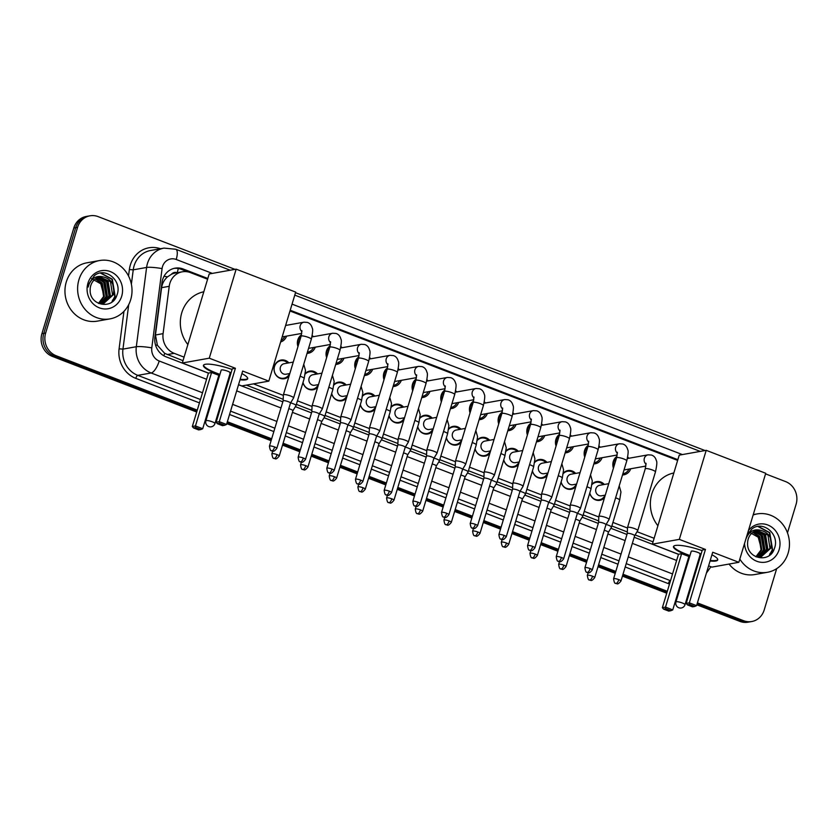 <?xml version="1.0" encoding="UTF-8"?>
<svg xmlns="http://www.w3.org/2000/svg" width="838" height="838" viewBox="0 0 838 838"><rect width="100%" height="100%" fill="white"/><g stroke="black" fill="none" stroke-linecap="round" stroke-linejoin="round"><path stroke-width="1.26" d="M289.037 376.115A9.48 8.684 -100.1 0 1 284.407 378.713A9.48 8.684 -100.1 0 1 274.455 366.185A9.48 8.684 -100.1 0 1 281.076 360.047A9.48 8.684 -100.1 0 1 288.869 362.864M317.717 387.177A9.48 8.684 -100.1 0 1 313.087 389.764A9.48 8.684 -100.1 0 1 302.989 382.505M346.398 398.228A9.48 8.684 -100.1 0 1 341.768 400.826A9.48 8.684 -100.1 0 1 331.67 393.556M375.078 409.279A9.48 8.684 -100.1 0 1 370.448 411.877A9.48 8.684 -100.1 0 1 360.34 404.618M403.748 420.341A9.48 8.684 -100.1 0 1 399.118 422.928A9.48 8.684 -100.1 0 1 389.021 415.669M432.429 431.392A9.48 8.684 -100.1 0 1 427.799 433.979A9.48 8.684 -100.1 0 1 417.701 426.72M461.11 442.443A9.48 8.684 -100.1 0 1 456.48 445.041A9.48 8.684 -100.1 0 1 446.382 437.782M489.79 453.494A9.48 8.684 -100.1 0 1 485.16 456.092A9.48 8.684 -100.1 0 1 475.062 448.833M518.471 464.556A9.48 8.684 -100.1 0 1 513.841 467.143A9.48 8.684 -100.1 0 1 503.743 459.884M547.151 475.607A9.48 8.684 -100.1 0 1 542.521 478.194A9.48 8.684 -100.1 0 1 532.423 470.935M575.821 486.658A9.48 8.684 -100.1 0 1 571.191 489.256A9.48 8.684 -100.1 0 1 561.093 481.997M604.502 497.709A9.48 8.684 -100.1 0 1 599.872 500.307A9.48 8.684 -100.1 0 1 589.774 493.048M286.596 336.122A10.087 9.239 -100.1 0 1 280.636 341.956M315.277 347.173A10.087 9.239 -100.1 0 1 308.394 353.227A10.087 9.239 -100.1 0 1 307.054 353.364M297.961 346.565A10.087 9.239 -100.1 0 1 297.815 339.903A10.087 9.239 -100.1 0 1 301.481 334.771M343.957 358.224A10.087 9.239 -100.1 0 1 337.075 364.279A10.087 9.239 -100.1 0 1 335.734 364.415M326.642 357.617A10.087 9.239 -100.1 0 1 326.495 350.954A10.087 9.239 -100.1 0 1 330.151 345.822M372.638 369.286A10.087 9.239 -100.1 0 1 365.756 375.34A10.087 9.239 -100.1 0 1 364.404 375.466M355.312 368.678A10.087 9.239 -100.1 0 1 355.176 362.016A10.087 9.239 -100.1 0 1 358.832 356.873M401.318 380.337A10.087 9.239 -100.1 0 1 394.436 386.391A10.087 9.239 -100.1 0 1 393.085 386.517M383.993 379.729A10.087 9.239 -100.1 0 1 383.846 373.067A10.087 9.239 -100.1 0 1 387.512 367.934M429.999 391.388A10.087 9.239 -100.1 0 1 423.106 397.442A10.087 9.239 -100.1 0 1 421.765 397.579M412.673 390.78A10.087 9.239 -100.1 0 1 412.526 384.118A10.087 9.239 -100.1 0 1 416.193 378.986M458.669 402.439A10.087 9.239 -100.1 0 1 451.787 408.504A10.087 9.239 -100.1 0 1 450.446 408.63M441.354 401.842A10.087 9.239 -100.1 0 1 441.207 395.169A10.087 9.239 -100.1 0 1 444.873 390.037M487.349 413.501A10.087 9.239 -100.1 0 1 480.467 419.555A10.087 9.239 -100.1 0 1 479.127 419.681M470.034 412.893A10.087 9.239 -100.1 0 1 469.888 406.231A10.087 9.239 -100.1 0 1 473.554 401.088M516.03 424.552A10.087 9.239 -100.1 0 1 509.148 430.606A10.087 9.239 -100.1 0 1 507.807 430.742M498.715 423.944A10.087 9.239 -100.1 0 1 498.568 417.282A10.087 9.239 -100.1 0 1 502.234 412.149M544.71 435.603A10.087 9.239 -100.1 0 1 537.828 441.657A10.087 9.239 -100.1 0 1 536.488 441.794M527.395 434.995A10.087 9.239 -100.1 0 1 527.249 428.333A10.087 9.239 -100.1 0 1 530.904 423.2M573.391 446.664A10.087 9.239 -100.1 0 1 566.509 452.719A10.087 9.239 -100.1 0 1 565.158 452.845M556.065 446.057A10.087 9.239 -100.1 0 1 555.919 439.384A10.087 9.239 -100.1 0 1 559.585 434.252M602.072 457.716A10.087 9.239 -100.1 0 1 595.19 463.77A10.087 9.239 -100.1 0 1 593.838 463.896M584.746 457.108A10.087 9.239 -100.1 0 1 584.599 450.446A10.087 9.239 -100.1 0 1 588.266 445.303M630.742 468.767A10.087 9.239 -100.1 0 1 623.86 474.821A10.087 9.239 -100.1 0 1 622.519 474.957M613.426 468.159A10.087 9.239 -100.1 0 1 613.28 461.497A10.087 9.239 -100.1 0 1 616.946 456.364M177.174 272.706A5.929 5.426 79.9 0 0 171.423 274.277L167.558 276.844C164.269 279.703 162.289 283.307 161.598 287.664L155.459 335.001L157.387 345.266L164.677 353.364L183.009 360.686M171.423 274.277A17.776 16.278 -100.1 0 1 175.236 273.052L182.275 271.805A17.776 16.278 79.9 0 0 169.224 286.303L163.085 333.639A17.776 16.278 79.9 0 0 174.21 353.332L184.077 357.135M246.414 385.134L283.181 399.307M296.38 404.387L311.862 410.358M325.06 415.449L340.542 421.409M353.741 426.5L369.223 432.46M382.421 437.551L397.903 443.522M411.091 448.602L426.573 454.573M439.772 459.664L455.254 465.624M468.452 470.715L483.935 476.686M497.133 481.766L512.615 487.737M525.814 492.817L541.296 498.788M554.494 503.879L569.976 509.839M583.175 514.93L598.657 520.901M611.845 525.981L627.327 531.952M635.11 534.948L653.053 541.861M253.464 383.877L283.349 395.389M297.459 400.826L312.029 406.451M326.139 411.887L340.71 417.502M354.809 422.939L369.39 428.553M383.49 433.99L398.071 439.615M412.17 445.041L426.752 450.666M440.851 456.102L455.422 461.717M469.531 467.154L484.102 472.768M498.212 478.205L512.783 483.83M526.893 489.266L541.463 494.881M555.563 500.317L570.144 505.932M584.243 511.369L598.824 516.983M612.924 522.42L627.505 528.045M637.058 531.721L654.122 538.3M207.604 279.222L190.436 272.612A17.776 16.278 79.9 0 0 182.275 271.805M677.649 460.397L289.99 310.982M592.089 484.05A9.48 8.684 -100.1 0 1 596.551 481.641A9.48 8.684 -100.1 0 1 604.345 484.458M563.408 472.999A9.48 8.684 -100.1 0 1 567.871 470.579A9.48 8.684 -100.1 0 1 575.664 473.407M534.728 461.948A9.48 8.684 -100.1 0 1 539.19 459.528A9.48 8.684 -100.1 0 1 546.984 462.356M506.047 450.886A9.48 8.684 -100.1 0 1 510.51 448.477A9.48 8.684 -100.1 0 1 518.303 451.294M477.367 439.835A9.48 8.684 -100.1 0 1 481.829 437.426A9.48 8.684 -100.1 0 1 489.622 440.243M448.686 428.784A9.48 8.684 -100.1 0 1 453.149 426.364A9.48 8.684 -100.1 0 1 460.942 429.192M420.016 417.722A9.48 8.684 -100.1 0 1 424.468 415.313A9.48 8.684 -100.1 0 1 432.272 418.141M391.336 406.671A9.48 8.684 -100.1 0 1 395.798 404.262A9.48 8.684 -100.1 0 1 403.591 407.079M362.655 395.62A9.48 8.684 -100.1 0 1 367.117 393.211A9.48 8.684 -100.1 0 1 374.911 396.028M333.974 384.569A9.48 8.684 -100.1 0 1 338.437 382.149A9.48 8.684 -100.1 0 1 346.23 384.977M305.294 373.507A9.48 8.684 -100.1 0 1 309.756 371.098A9.48 8.684 -100.1 0 1 317.55 373.926M627.693 457.066A10.087 9.239 -100.1 0 1 628.877 458.271M599.013 446.015A10.087 9.239 -100.1 0 1 600.197 447.209M570.332 434.953A10.087 9.239 -100.1 0 1 571.516 436.158M541.652 423.902A10.087 9.239 -100.1 0 1 542.835 425.107M512.971 412.851A10.087 9.239 -100.1 0 1 514.155 414.045M484.291 401.8A10.087 9.239 -100.1 0 1 485.474 402.994M455.621 390.738A10.087 9.239 -100.1 0 1 456.804 391.943M426.94 379.687A10.087 9.239 -100.1 0 1 428.124 380.892M398.26 368.636A10.087 9.239 -100.1 0 1 399.443 369.83M369.579 357.575A10.087 9.239 -100.1 0 1 370.763 358.779M340.898 346.523A10.087 9.239 -100.1 0 1 342.082 347.728M312.218 335.472A10.087 9.239 -100.1 0 1 313.402 336.677M197.265 410.128L56.146 355.731A17.776 16.278 -100.1 0 1 45.65 333.053L77.567 227.328L75.692 227.664A17.776 16.278 -100.1 0 1 88.105 216.141A17.776 16.278 -100.1 0 0 75.692 227.664L43.775 333.388L75.692 227.664L73.817 227.999A17.776 16.278 -100.1 0 1 86.23 216.476L89.98 215.816A17.776 16.278 -100.1 0 1 98.14 216.623L234.986 269.365M56.146 355.731L54.271 356.066A17.776 16.278 -100.1 0 1 43.775 333.388A17.776 16.278 -100.1 0 0 54.271 356.066L196.972 411.07L54.271 356.066L52.385 356.401A17.776 16.278 -100.1 0 1 41.9 333.723L73.817 227.999M776.669 568.656L764.183 610.001A17.776 16.278 -100.1 0 1 751.77 621.524A17.776 16.278 -100.1 0 1 743.61 620.707L741.735 621.042L697.122 603.852L741.735 621.042A17.776 16.278 -100.1 0 0 749.895 621.859A17.776 16.278 -100.1 0 1 741.735 621.042L739.86 621.377L696.839 604.795M687.212 600.029L686.511 599.757L687.212 600.029M677.638 596.342L676.936 596.069L677.638 596.342M667.027 592.246L622.728 575.172L667.027 592.246M615.521 572.396L598.29 565.755L615.521 572.396M586.841 561.345L569.61 554.704L586.841 561.345M558.16 550.294L540.939 543.653L558.16 550.294M529.48 539.232L512.259 532.591L529.48 539.232M500.81 528.181L483.578 521.54L500.81 528.181M472.129 517.13L454.898 510.489L472.129 517.13M443.449 506.079L426.217 499.438L443.449 506.079M414.768 495.017L397.537 488.376L414.768 495.017M386.088 483.966L368.867 477.325L386.088 483.966M357.407 472.915L340.186 466.274L357.407 472.915M328.726 461.853L311.506 455.223L328.726 461.853M300.056 450.802L282.825 444.161L300.056 450.802M271.376 439.751L227.077 422.677L271.376 439.751M217.168 418.853L216.466 418.581L217.168 418.853M207.594 415.166L206.892 414.894L207.594 415.166M751.77 621.524L748.02 622.184A17.776 16.278 -100.1 0 1 739.86 621.377M686.93 600.982L686.228 600.71M677.355 597.285L676.643 597.012M666.734 593.199L622.445 576.125M615.239 573.349L598.007 566.708M586.558 562.288L569.327 555.646M557.878 551.236L540.646 544.595M529.197 540.185L511.966 533.544M500.516 529.134L483.296 522.493M471.836 518.073L454.615 511.431M443.166 507.021L425.934 500.38M414.485 495.97L397.254 489.329M385.805 484.909L368.573 478.278M357.124 473.858L339.893 467.216M328.444 462.806L311.223 456.165M299.763 451.755L282.542 445.114M271.083 440.694L226.794 423.63M216.885 419.807L216.183 419.534M207.311 416.109L206.598 415.837M196.689 412.024L52.385 356.401M112.858 299.941A23.705 21.704 -100.1 0 1 112.428 301.261M770.3 553.352A23.705 21.704 -100.1 0 1 769.871 554.662M765.555 473.868L785.615 481.599A17.776 16.278 -100.1 0 1 796.1 504.277L787.479 532.842M295.51 292.692L705.03 450.54M77.567 227.328A17.776 16.278 -100.1 0 1 89.98 215.816M743.61 620.707L697.415 602.899M687.506 599.086L686.793 598.814M677.921 595.389L677.219 595.116M667.31 591.303L623.011 574.229M615.804 571.453L598.583 564.812M587.124 560.392L569.903 553.761M558.454 549.34L541.222 542.699M529.773 538.289L512.542 531.648M501.093 527.238L483.861 520.597M472.412 516.177L455.181 509.535M443.731 505.125L426.511 498.484M415.051 494.074L397.83 487.433M386.37 483.023L369.149 476.382M357.7 471.962L340.469 465.32M329.02 460.91L311.788 454.269M300.339 449.859L283.108 443.218M271.659 438.798L227.37 421.734M217.451 417.911L216.749 417.638M207.876 414.223L207.175 413.951M677.869 459.664L290.21 310.249M207.824 278.488L183.166 268.988A17.776 16.278 79.9 0 0 175.006 268.181A17.776 16.278 79.9 0 0 161.964 282.689L154.904 337.117A17.776 16.278 79.9 0 0 166.029 356.81L208.432 373.151M688.386 558.139L688.647 558.244A17.776 16.278 79.9 0 0 689.087 558.412M218.341 376.974L219.043 377.247M227.915 380.661L228.617 380.934M238.526 384.757L282.825 401.821M295.374 406.66L311.506 412.883M324.055 417.722L340.186 423.934M352.735 428.773L368.856 434.985M381.416 439.824L397.537 446.046M410.086 450.875L426.217 457.098M438.766 461.937L454.898 468.149M467.447 472.988L483.578 479.2M496.127 484.039L512.259 490.261M524.808 495.09L540.929 501.313M553.489 506.152L569.61 512.364M582.169 517.203L598.29 523.415M610.839 528.254L626.971 534.476M634.177 537.252L678.476 554.327M174.074 268.38A17.776 16.278 -100.1 0 1 181.291 269.323L187.89 271.868M753.142 514.972A29.634 27.13 -100.1 0 1 757.06 513.935A29.634 27.13 -100.1 0 1 788.139 553.09A29.634 27.13 -100.1 0 1 767.461 572.281A29.634 27.13 -100.1 0 1 739.828 559.082M745.799 539.316L746.511 537.567C749.423 531.376 753.949 528.914 760.087 530.182A13.398 12.266 -100.1 0 0 757.562 530.339A13.398 12.266 -100.1 0 0 748.219 539.023A13.398 12.266 -100.1 0 0 747.611 543.171C746.648 559.124 770.038 563.565 774.343 548.607C780.314 534.288 762.622 519.801 751.801 529.071L746.951 535.503M748.428 530.58A19.316 17.692 -100.1 0 1 770.698 526.442A19.316 17.692 -100.1 0 1 779.141 549.613A19.316 17.692 -100.1 0 1 759.919 562.13A19.316 17.692 -100.1 0 1 744.542 543.474M760.495 557.019L769.975 548.324L767.912 535.094L757.238 530.402M756.033 556.851L761.093 556.924L770.719 548.199C772.563 538.237 769.022 532.235 760.087 530.182M758.987 557.144L767 548.859L764.937 535.629L755.74 530.831M759.364 557.134L767.744 548.722L765.681 535.492L756.117 530.705M757.437 557.081L764.026 549.393L761.962 536.152L754.284 531.47M757.824 557.113L764.769 549.257L762.706 536.027L754.65 531.282M755.886 556.778L761.04 549.927L758.977 536.687L752.88 532.35M756.253 556.893L761.784 549.791L759.72 536.55L753.226 532.099M748.952 532.015L758.212 537.221L761.197 548.272M767.461 572.281L754.797 574.543A29.634 27.13 -100.1 0 1 729.05 564.058M764.497 547.581L762.695 537.242M767.482 547.046L765.681 536.708M770.122 554.756L772.605 549.864L769.766 532.633L758.348 526.411M763.607 550.472L760.977 535.011M766.592 549.948L763.963 534.476M769.305 555.405L772.238 549.938L769.389 532.696L757.919 526.474M78.94 279.724A29.634 27.13 -100.1 0 1 99.617 260.534A29.634 27.13 -100.1 0 1 130.697 299.679A29.634 27.13 -100.1 0 1 110.019 318.88A29.634 27.13 -100.1 0 1 78.94 279.724M110.019 318.88L97.355 321.132A29.634 27.13 -100.1 0 1 66.275 281.987A29.634 27.13 -100.1 0 1 86.953 262.797L99.617 260.534M90.169 289.759C89.205 305.723 112.596 310.154 116.901 295.206C122.872 280.877 105.179 266.4 94.359 275.66L88.828 283.956L88.179 287.078L89.069 284.155C91.981 277.975 96.506 275.513 102.645 276.781A13.398 12.266 -100.1 0 0 100.12 276.938A13.398 12.266 -100.1 0 0 90.776 285.611A13.398 12.266 -100.1 0 0 90.169 289.759M121.699 296.212A19.316 17.692 -100.1 0 1 99.345 307.85A19.316 17.692 -100.1 0 1 87.938 283.202A19.316 17.692 -100.1 0 1 110.291 271.564A19.316 17.692 -100.1 0 1 121.699 296.212M103.053 303.618L112.533 294.924L110.469 281.694L99.795 277.001M98.591 303.44L103.65 303.513L113.277 294.787C115.131 284.836 111.58 278.824 102.645 276.781M101.545 303.744L109.558 295.458L107.494 282.217L98.297 277.42M101.922 303.733L110.302 295.322L108.238 282.092L98.675 277.294M99.994 303.67L106.583 295.982L104.52 282.752L96.841 278.059M100.382 303.712L107.327 295.856L105.263 282.616L97.208 277.881M98.444 303.377L103.598 296.516L101.534 283.286L95.438 278.939M98.811 303.492L104.352 296.38L102.278 283.15L95.783 278.698M91.51 278.604L100.77 283.82L103.755 294.861M107.055 294.18L105.253 283.831M110.04 293.646L108.238 283.307M112.68 301.355L115.162 296.463L112.323 279.232L100.906 273.01M106.164 297.071L103.535 281.61M109.15 296.537L106.52 281.076M111.863 302.005L114.796 296.526L111.946 279.295L100.476 273.073M657.914 525.751A32.598 29.843 -100.1 0 1 651.817 493.928A32.598 29.843 -100.1 0 1 673.857 472.957M689.789 556.097A23.108 4.504 16.8 0 1 686.458 554.871A23.108 4.504 16.8 0 1 673.48 546.565A23.108 4.504 16.8 0 1 702.129 550.639M705.46 549.445L689.339 602.857L696.577 605.654L712.709 552.232L738.854 562.308L765.733 473.281L706.204 450.331L679.325 539.368L705.46 549.445L702.317 550L686.196 603.423L689.339 602.857L689.569 604.46L694.744 606.45L696.577 605.654M711.933 554.798A23.108 4.504 16.8 0 1 717.726 559.92A23.108 4.504 16.8 0 1 710.069 560.989M699.594 559.019A23.108 4.504 16.8 0 1 698.871 558.831M679.325 539.368L652.352 544.176L678.497 554.253L681.64 553.688L688.888 556.484L672.757 609.907L670.913 610.703L665.739 608.702L665.508 607.11L681.64 553.688M688.407 558.066L689.108 558.338M697.981 561.764L698.683 562.036M708.602 565.849L711.881 567.116L738.854 562.308M706.204 450.331L679.23 455.139L652.352 544.176M694.744 606.45L692.534 606.848L687.359 604.847L689.569 604.46M686.196 603.423L687.359 604.847M670.913 610.703L668.714 611.091L663.539 609.1L662.366 607.665L678.497 554.253M662.366 607.665L665.508 607.11L672.757 609.907M663.539 609.1L665.739 608.702M699.908 554.285A4.745 0.922 -163.2 0 0 700.306 554.054A4.745 0.922 -163.2 0 0 696.86 552.064A4.745 0.922 -163.2 0 0 691.633 551.09A4.745 0.922 -163.2 0 0 691.235 551.32L675.941 601.956A4.745 0.922 16.8 0 1 676.339 601.726A4.745 0.922 16.8 0 1 682.362 602.993A4.745 0.922 16.8 0 1 685.023 604.69A4.745 4.745 0 0 1 678.78 607.749A4.745 4.745 0 0 1 675.941 601.956M717.768 559.627A23.108 4.504 16.8 0 1 715.956 560.465A23.108 4.504 16.8 0 1 710.236 560.433M699.761 558.464A23.108 4.504 16.8 0 1 699.039 558.276M689.957 555.531A23.108 4.504 16.8 0 1 673.605 546.303M187.869 344.575A32.598 29.843 -100.1 0 1 181.773 312.752A32.598 29.843 -100.1 0 1 203.812 291.781M219.745 374.921A23.108 4.504 16.8 0 1 216.414 373.696A23.108 4.504 16.8 0 1 203.435 365.389A23.108 4.504 16.8 0 1 232.084 369.464M235.415 368.27L219.284 421.682L226.532 424.478L242.664 371.056L268.809 381.133L295.688 292.106L236.159 269.155L209.27 358.193L235.415 368.27L232.273 368.825L216.141 422.247L219.284 421.682L219.514 423.284L224.699 425.275L226.532 424.478M241.889 373.622A23.108 4.504 16.8 0 1 247.681 378.745A23.108 4.504 16.8 0 1 240.024 379.813M229.549 377.844A23.108 4.504 16.8 0 1 228.826 377.655M209.27 358.193L182.307 363.001L208.453 373.078L211.595 372.512L218.844 375.309L202.712 428.731L200.869 429.527L195.694 427.527L195.464 425.934L211.595 372.512M218.362 376.901L219.064 377.163M227.936 380.588L228.638 380.861M238.558 384.684L241.836 385.941L268.809 381.133M236.159 269.155L209.186 273.963L182.307 363.001M224.699 425.275L222.489 425.673L217.314 423.672L219.514 423.284M216.141 422.247L217.314 423.672M200.869 429.527L198.669 429.915L193.494 427.925L192.321 426.5L208.453 373.078M192.321 426.5L195.464 425.934L202.712 428.731M193.494 427.925L195.694 427.527M229.863 373.109A4.745 0.922 -163.2 0 0 230.261 372.879A4.745 0.922 -163.2 0 0 226.815 370.888A4.745 0.922 -163.2 0 0 221.588 369.914A4.745 0.922 -163.2 0 0 221.19 370.145L205.897 420.781A4.745 0.922 16.8 0 1 206.295 420.55A4.745 0.922 16.8 0 1 212.307 421.818A4.745 0.922 16.8 0 1 214.978 423.515A4.745 4.745 0 0 1 208.735 426.573A4.745 4.745 0 0 1 205.897 420.781M247.723 378.462A23.108 4.504 16.8 0 1 245.911 379.289A23.108 4.504 16.8 0 1 240.192 379.258M229.717 377.289A23.108 4.504 16.8 0 1 228.994 377.1M219.912 374.366A23.108 4.504 16.8 0 1 203.561 365.127M616.527 457.883A8.893 8.139 79.9 0 0 613.856 461.979A8.893 8.139 79.9 0 0 613.751 467.08M620.968 581.006C617.072 585.909 616.946 583.007 615.899 583.489A3.855 1.351 111.1 0 0 616.192 583.51A3.855 1.351 -68.9 0 0 618.8 579.624A3.855 0.754 -163.2 0 1 620.968 581.006L634.649 535.712A3.855 0.754 -163.2 0 1 634.628 535.744L637.718 530.622A5.332 1.037 -163.2 0 0 637.739 530.58A5.332 1.037 -163.2 0 0 634.743 528.663A5.332 1.037 -163.2 0 0 627.976 527.238A5.332 1.037 -163.2 0 0 627.526 527.49A5.332 1.037 -163.2 0 0 627.526 527.542L627.264 533.502A3.855 0.754 -163.2 0 0 627.264 533.523M634.649 535.712A3.855 0.754 -163.2 0 0 632.481 534.33A3.855 0.754 -163.2 0 0 627.589 533.303A3.855 0.754 -163.2 0 0 627.264 533.492L613.594 578.786C614.579 585.605 616.014 582.525 615.899 583.489M623.189 473.732L622.875 473.784A8.893 8.139 79.9 0 0 623.189 473.732A8.893 8.139 79.9 0 0 628.971 469.081M624.09 469.772A5.332 4.881 79.9 0 0 625.378 469.73L645.899 466.064M587.857 446.822A8.893 8.139 79.9 0 0 585.175 450.928A8.893 8.139 79.9 0 0 585.081 456.019M605.958 524.682L609.037 519.57A5.332 1.037 -163.2 0 0 609.058 519.518A5.332 1.037 -163.2 0 0 606.073 517.601A5.332 1.037 -163.2 0 0 599.296 516.187A5.332 1.037 -163.2 0 0 598.856 516.438A5.332 1.037 -163.2 0 0 598.845 516.491L598.583 522.451A3.855 0.754 -163.2 0 0 598.583 522.472M605.947 524.693A3.855 0.754 -163.2 0 0 605.968 524.661A3.855 0.754 -163.2 0 0 603.8 523.279A3.855 0.754 -163.2 0 0 598.908 522.252A3.855 0.754 -163.2 0 0 598.594 522.43L584.914 567.724C585.898 574.554 587.333 571.464 587.218 572.438A3.855 1.351 111.1 0 0 587.511 572.459A3.855 1.351 -68.9 0 0 590.13 568.573A3.855 0.754 -163.2 0 0 584.914 567.724M594.509 462.67L594.194 462.733A8.893 8.139 79.9 0 0 594.509 462.67A8.893 8.139 79.9 0 0 600.291 458.03M595.409 458.711A5.332 4.881 79.9 0 0 596.698 458.669L617.218 455.013M559.176 435.77A8.893 8.139 79.9 0 0 556.505 439.877A8.893 8.139 79.9 0 0 556.401 444.968M570.615 505.136A5.332 1.037 -163.2 0 0 570.175 505.387A5.332 1.037 -163.2 0 0 570.165 505.44L569.903 511.4A3.855 0.754 -163.2 0 0 569.903 511.41A3.855 0.754 -163.2 0 1 570.238 511.19A3.855 0.754 -163.2 0 1 575.119 512.217A3.855 0.754 -163.2 0 1 577.288 513.61A3.855 0.754 -163.2 0 1 577.267 513.642L580.367 508.519A5.332 1.037 -163.2 0 0 580.388 508.467A5.332 1.037 -163.2 0 0 577.392 506.55A5.332 1.037 -163.2 0 0 570.615 505.136M565.828 451.619L565.514 451.672A8.893 8.139 79.9 0 0 565.828 451.619A8.893 8.139 79.9 0 0 571.61 446.979M566.729 447.66A5.332 4.881 79.9 0 0 568.017 447.618L588.538 443.962M530.496 424.719A8.893 8.139 79.9 0 0 527.825 428.826A8.893 8.139 79.9 0 0 527.72 433.916M541.945 494.074A5.332 1.037 -163.2 0 0 541.495 494.336A5.332 1.037 -163.2 0 0 541.484 494.378L541.222 500.338A3.855 0.754 -163.2 0 0 541.222 500.359A3.855 0.754 -163.2 0 1 541.558 500.139A3.855 0.754 -163.2 0 1 546.439 501.166A3.855 0.754 -163.2 0 1 548.607 502.549A3.855 0.754 -163.2 0 1 548.597 502.591L551.687 497.458A5.332 1.037 -163.2 0 0 551.708 497.416A5.332 1.037 -163.2 0 0 548.712 495.499A5.332 1.037 -163.2 0 0 541.945 494.074M537.148 440.568L536.833 440.62A8.893 8.139 79.9 0 0 537.148 440.568A8.893 8.139 79.9 0 0 542.93 435.928M538.048 436.608A5.332 4.881 79.9 0 0 539.337 436.567L559.857 432.9M501.815 413.668A8.893 8.139 79.9 0 0 499.144 417.764A8.893 8.139 79.9 0 0 499.039 422.865M513.265 483.023A5.332 1.037 -163.2 0 0 512.814 483.275A5.332 1.037 -163.2 0 0 512.804 483.327L512.552 489.287A3.855 0.754 -163.2 0 0 512.542 489.308A3.855 0.754 -163.2 0 1 512.877 489.088A3.855 0.754 -163.2 0 1 517.769 490.115A3.855 0.754 -163.2 0 1 519.927 491.497A3.855 0.754 -163.2 0 1 519.916 491.529L523.006 486.407A5.332 1.037 -163.2 0 0 523.027 486.365A5.332 1.037 -163.2 0 0 520.031 484.448A5.332 1.037 -163.2 0 0 513.265 483.023M508.467 429.517L508.153 429.569A8.893 8.139 79.9 0 0 508.467 429.517A8.893 8.139 79.9 0 0 514.26 424.866M509.368 425.547A5.332 4.881 79.9 0 0 510.656 425.505L531.187 421.849M473.135 402.607A8.893 8.139 79.9 0 0 470.464 406.713A8.893 8.139 79.9 0 0 470.359 411.804M484.584 471.972A5.332 1.037 -163.2 0 0 484.134 472.223A5.332 1.037 -163.2 0 0 484.123 472.276L483.872 478.236A3.855 0.754 -163.2 0 0 483.872 478.257A3.855 0.754 -163.2 0 1 484.196 478.037A3.855 0.754 -163.2 0 1 489.088 479.053A3.855 0.754 -163.2 0 1 491.246 480.446L494.326 475.356A5.332 1.037 -163.2 0 0 494.347 475.303A5.332 1.037 -163.2 0 0 491.351 473.386A5.332 1.037 -163.2 0 0 484.584 471.972M479.786 418.455L479.483 418.518A8.893 8.139 79.9 0 0 479.786 418.455A8.893 8.139 79.9 0 0 485.579 413.815M480.687 414.496A5.332 4.881 79.9 0 0 481.976 414.454L502.507 410.798M491.236 480.478A3.855 0.754 -163.2 0 0 491.246 480.446L477.576 525.74A3.855 0.754 -163.2 0 0 475.408 524.358A3.855 0.754 -163.2 0 0 470.202 523.509L483.872 478.215M444.454 391.556A8.893 8.139 79.9 0 0 441.783 395.662A8.893 8.139 79.9 0 0 441.678 400.753M455.903 460.91A5.332 1.037 -163.2 0 0 455.453 461.172A5.332 1.037 -163.2 0 0 455.453 461.225L455.191 467.185A3.855 0.754 -163.2 0 0 455.191 467.195A3.855 0.754 -163.2 0 1 455.516 466.976A3.855 0.754 -163.2 0 1 460.408 468.002A3.855 0.754 -163.2 0 1 462.566 469.385L465.645 464.304A5.332 1.037 -163.2 0 0 465.666 464.252A5.332 1.037 -163.2 0 0 462.67 462.335A5.332 1.037 -163.2 0 0 455.903 460.91M451.106 407.404L450.802 407.457A8.893 8.139 79.9 0 0 451.106 407.404A8.893 8.139 79.9 0 0 456.899 402.764M452.007 403.445A5.332 4.881 79.9 0 0 453.295 403.403L473.826 399.736M462.555 469.427A3.855 0.754 -163.2 0 0 462.566 469.385L448.896 514.689A3.855 0.754 -163.2 0 0 446.727 513.296A3.855 0.754 -163.2 0 0 441.521 512.458L455.191 467.164M415.774 380.504A8.893 8.139 79.9 0 0 413.103 384.611A8.893 8.139 79.9 0 0 412.998 389.701M427.223 449.859A5.332 1.037 -163.2 0 0 426.772 450.111A5.332 1.037 -163.2 0 0 426.772 450.163L426.511 456.123A3.855 0.754 -163.2 0 1 426.521 456.113A3.855 0.754 -163.2 0 1 426.835 455.924A3.855 0.754 -163.2 0 1 431.727 456.951A3.855 0.754 -163.2 0 1 433.895 458.334L436.965 453.243A5.332 1.037 -163.2 0 0 436.986 453.201A5.332 1.037 -163.2 0 0 433.99 451.284A5.332 1.037 -163.2 0 0 427.223 449.859M422.122 396.395A8.893 8.139 79.9 0 0 422.436 396.353A8.893 8.139 79.9 0 0 428.218 391.702M423.337 392.394A5.332 4.881 79.9 0 0 424.625 392.352L445.146 388.685M433.875 458.365A3.855 0.754 -163.2 0 0 433.895 458.334L420.215 503.628A3.855 0.754 -163.2 0 0 418.057 502.245A3.855 0.754 -163.2 0 0 412.841 501.407L426.521 456.113M387.104 369.453A8.893 8.139 79.9 0 0 384.422 373.549A8.893 8.139 79.9 0 0 384.328 378.64M398.542 438.808A5.332 1.037 -163.2 0 0 398.102 439.06A5.332 1.037 -163.2 0 0 398.092 439.112L397.83 445.072A3.855 0.754 -163.2 0 1 397.841 445.051A3.855 0.754 -163.2 0 1 398.155 444.873A3.855 0.754 -163.2 0 1 403.047 445.9A3.855 0.754 -163.2 0 1 405.215 447.283L408.284 442.192A5.332 1.037 -163.2 0 0 408.316 442.15A5.332 1.037 -163.2 0 0 405.32 440.222A5.332 1.037 -163.2 0 0 398.542 438.808M393.441 385.344A8.893 8.139 79.9 0 0 393.755 385.291A8.893 8.139 79.9 0 0 399.537 380.651M394.656 381.332A5.332 4.881 79.9 0 0 395.945 381.29L416.465 377.634M405.194 447.314A3.855 0.754 -163.2 0 0 405.215 447.283L391.535 492.576A3.855 0.754 -163.2 0 0 389.377 491.194A3.855 0.754 -163.2 0 0 384.16 490.345L397.841 445.051M358.423 358.392A8.893 8.139 79.9 0 0 355.752 362.498A8.893 8.139 79.9 0 0 355.647 367.589M369.862 427.757A5.332 1.037 -163.2 0 0 369.422 428.009A5.332 1.037 -163.2 0 0 369.411 428.061L369.149 434.021A3.855 0.754 -163.2 0 1 369.16 434A3.855 0.754 -163.2 0 1 369.485 433.812A3.855 0.754 -163.2 0 1 374.366 434.838A3.855 0.754 -163.2 0 1 376.534 436.231L379.614 431.141A5.332 1.037 -163.2 0 0 379.635 431.088A5.332 1.037 -163.2 0 0 376.639 429.171A5.332 1.037 -163.2 0 0 369.862 427.757M365.075 374.24L364.76 374.293A8.893 8.139 79.9 0 0 365.075 374.24A8.893 8.139 79.9 0 0 370.857 369.6M365.976 370.281A5.332 4.881 79.9 0 0 367.264 370.239L387.785 366.583M376.513 436.263A3.855 0.754 -163.2 0 0 376.534 436.231L362.854 481.525A3.855 0.754 -163.2 0 0 360.696 480.132A3.855 0.754 -163.2 0 0 355.48 479.294L369.16 434M329.743 347.341A8.893 8.139 79.9 0 0 327.071 351.447A8.893 8.139 79.9 0 0 326.967 356.538M341.192 416.696A5.332 1.037 -163.2 0 0 340.741 416.957A5.332 1.037 -163.2 0 0 340.731 417.01L340.469 422.96A3.855 0.754 -163.2 0 1 340.479 422.949A3.855 0.754 -163.2 0 1 340.804 422.761A3.855 0.754 -163.2 0 1 345.696 423.787A3.855 0.754 -163.2 0 1 347.854 425.17L350.933 420.089A5.332 1.037 -163.2 0 0 350.954 420.037A5.332 1.037 -163.2 0 0 347.959 418.12A5.332 1.037 -163.2 0 0 341.192 416.696M336.394 363.189L336.08 363.242A8.893 8.139 79.9 0 0 336.394 363.189A8.893 8.139 79.9 0 0 342.176 358.549M337.295 359.23A5.332 4.881 79.9 0 0 338.583 359.188L359.114 355.522M347.843 425.212A3.855 0.754 -163.2 0 0 347.854 425.17L334.184 470.464A3.855 0.754 -163.2 0 0 332.016 469.081A3.855 0.754 -163.2 0 0 326.799 468.243L340.479 422.949M301.062 336.289A8.893 8.139 79.9 0 0 298.391 340.385A8.893 8.139 79.9 0 0 298.286 345.486M312.511 405.644A5.332 1.037 -163.2 0 0 312.061 405.896A5.332 1.037 -163.2 0 0 312.05 405.948L311.799 411.908A3.855 0.754 -163.2 0 1 311.799 411.887A3.855 0.754 -163.2 0 1 312.124 411.709A3.855 0.754 -163.2 0 1 317.015 412.736A3.855 0.754 -163.2 0 1 319.173 414.119A3.855 0.754 -163.2 0 0 319.173 414.119L322.253 409.028A5.332 1.037 -163.2 0 0 322.274 408.986A5.332 1.037 -163.2 0 0 319.278 407.069A5.332 1.037 -163.2 0 0 312.511 405.644M307.714 352.138L307.399 352.19A8.893 8.139 79.9 0 0 307.714 352.138A8.893 8.139 79.9 0 0 313.506 347.487M308.614 348.168A5.332 4.881 79.9 0 0 309.903 348.137L330.434 344.47M283.831 394.593A5.332 1.037 -163.2 0 0 283.38 394.845A5.332 1.037 -163.2 0 0 283.37 394.897L283.118 400.857A3.855 0.754 -163.2 0 1 283.118 400.836A3.855 0.754 -163.2 0 1 283.443 400.658A3.855 0.754 -163.2 0 1 288.335 401.685A3.855 0.754 -163.2 0 1 290.493 403.068A3.855 0.754 -163.2 0 0 290.493 403.068L293.572 397.977A5.332 1.037 -163.2 0 0 293.593 397.924A5.332 1.037 -163.2 0 0 290.597 396.007A5.332 1.037 -163.2 0 0 283.831 394.593M281.107 340.385A8.893 8.139 79.9 0 0 284.826 336.436M603.213 484.657A8.893 8.139 79.9 0 0 596.185 482.3A8.893 8.139 79.9 0 0 592.016 484.553M608.744 483.673L599.62 485.307A5.332 4.881 79.9 0 0 595.902 488.764A5.332 4.881 79.9 0 0 601.495 495.803L605.287 495.132M594.718 577.602C590.821 582.504 590.696 579.603 589.648 580.085A3.855 1.351 111.1 0 0 589.942 580.106A3.855 1.351 -68.9 0 0 592.55 576.219A3.855 0.754 -163.2 0 1 594.718 577.602L608.388 532.308A3.855 0.754 -163.2 0 1 608.378 532.35L611.468 527.217A5.332 1.037 -163.2 0 0 611.489 527.175A5.332 1.037 -163.2 0 0 608.493 525.258A5.332 1.037 -163.2 0 0 606.084 524.462M608.388 532.308A3.855 0.754 -163.2 0 0 606.23 530.925A3.855 0.754 -163.2 0 0 604.261 530.297M589.816 492.922A8.893 8.139 79.9 0 0 599.306 499.804A8.893 8.139 79.9 0 0 605.088 495.164M574.533 473.606A8.893 8.139 79.9 0 0 567.504 471.249A8.893 8.139 79.9 0 0 563.335 473.501M580.064 472.622L570.94 474.245A5.332 4.881 79.9 0 0 567.221 477.702A5.332 4.881 79.9 0 0 572.815 484.752L576.607 484.071M566.038 566.551C562.141 571.453 562.015 568.552 560.968 569.033A3.855 1.351 111.1 0 0 561.261 569.054A3.855 1.351 -68.9 0 0 563.869 565.168A3.855 0.754 -163.2 0 1 566.038 566.551L579.707 521.257A3.855 0.754 -163.2 0 1 579.697 521.288L582.787 516.166A5.332 1.037 -163.2 0 0 582.808 516.124A5.332 1.037 -163.2 0 0 579.812 514.207A5.332 1.037 -163.2 0 0 577.413 513.411M579.707 521.257A3.855 0.754 -163.2 0 0 577.55 519.874A3.855 0.754 -163.2 0 0 575.58 519.235M561.135 481.86A8.893 8.139 79.9 0 0 570.626 488.753A8.893 8.139 79.9 0 0 576.408 484.113M545.863 462.555A8.893 8.139 79.9 0 0 538.824 460.198A8.893 8.139 79.9 0 0 534.654 462.44M551.383 461.57L542.259 463.194A5.332 4.881 79.9 0 0 538.541 466.651A5.332 4.881 79.9 0 0 544.134 473.7L547.926 473.02M537.357 555.5C533.46 560.402 533.345 557.5 532.287 557.982A3.855 1.351 111.1 0 0 532.58 558.003A3.855 1.351 -68.9 0 0 535.199 554.117A3.855 0.754 -163.2 0 1 537.357 555.5L551.037 510.206A3.855 0.754 -163.2 0 1 551.016 510.237L554.107 505.115A5.332 1.037 -163.2 0 0 554.128 505.063A5.332 1.037 -163.2 0 0 551.132 503.146A5.332 1.037 -163.2 0 0 548.733 502.36M551.037 510.206A3.855 0.754 -163.2 0 0 548.869 508.813A3.855 0.754 -163.2 0 0 546.91 508.184M532.455 470.809A8.893 8.139 79.9 0 0 541.945 477.702A8.893 8.139 79.9 0 0 547.727 473.051M517.182 451.504A8.893 8.139 79.9 0 0 510.143 449.147A8.893 8.139 79.9 0 0 505.974 451.389M522.703 450.519L513.579 452.143A5.332 4.881 79.9 0 0 509.86 455.6A5.332 4.881 79.9 0 0 515.454 462.639L519.246 461.968M508.676 544.449C504.78 549.351 504.665 546.439 503.607 546.921A3.855 1.351 111.1 0 0 503.9 546.952A3.855 1.351 -68.9 0 0 506.519 543.055A3.855 0.754 -163.2 0 1 508.676 544.449L522.357 499.144A3.855 0.754 -163.2 0 1 522.336 499.186L525.436 494.064A5.332 1.037 -163.2 0 0 525.457 494.011A5.332 1.037 -163.2 0 0 522.462 492.095A5.332 1.037 -163.2 0 0 520.052 491.298M522.357 499.144A3.855 0.754 -163.2 0 0 520.189 497.762A3.855 0.754 -163.2 0 0 518.23 497.133M503.774 459.758A8.893 8.139 79.9 0 0 513.265 466.64A8.893 8.139 79.9 0 0 519.047 462M488.502 440.442A8.893 8.139 79.9 0 0 481.462 438.085A8.893 8.139 79.9 0 0 477.293 440.338M494.032 439.458L484.909 441.092A5.332 4.881 79.9 0 0 481.18 444.538A5.332 4.881 79.9 0 0 486.773 451.588L490.565 450.917M493.666 488.114L496.756 483.002A5.332 1.037 -163.2 0 0 496.777 482.96A5.332 1.037 -163.2 0 0 493.781 481.043A5.332 1.037 -163.2 0 0 491.372 480.247M493.655 488.125A3.855 0.754 -163.2 0 0 493.676 488.093A3.855 0.754 -163.2 0 0 491.508 486.71A3.855 0.754 -163.2 0 0 489.549 486.071M475.104 448.707A8.893 8.139 79.9 0 0 484.584 455.589A8.893 8.139 79.9 0 0 490.377 450.949M459.821 429.391A8.893 8.139 79.9 0 0 452.782 427.034A8.893 8.139 79.9 0 0 448.623 429.276M465.352 428.407L456.228 430.03A5.332 4.881 79.9 0 0 452.499 433.487A5.332 4.881 79.9 0 0 458.093 440.537L461.895 439.856M451.326 522.336C447.429 527.238 447.303 524.337 446.245 524.818A3.855 1.351 111.1 0 0 446.539 524.839A3.855 1.351 -68.9 0 0 449.158 520.953A3.855 0.754 -163.2 0 1 451.326 522.336L464.996 477.042A3.855 0.754 -163.2 0 1 464.985 477.073L468.075 471.951A5.332 1.037 -163.2 0 0 468.096 471.909A5.332 1.037 -163.2 0 0 465.1 469.982A5.332 1.037 -163.2 0 0 462.691 469.196M464.996 477.042A3.855 0.754 -163.2 0 0 462.838 475.659A3.855 0.754 -163.2 0 0 460.869 475.02M446.424 437.646A8.893 8.139 79.9 0 0 455.903 444.538A8.893 8.139 79.9 0 0 461.696 439.898M431.141 418.34A8.893 8.139 79.9 0 0 424.112 415.983A8.893 8.139 79.9 0 0 419.943 418.225M436.671 417.355L427.548 418.979A5.332 4.881 79.9 0 0 423.819 422.436A5.332 4.881 79.9 0 0 429.423 429.485L433.215 428.805M436.305 466.022A3.855 0.754 -163.2 0 0 436.315 465.991L439.395 460.9A5.332 1.037 -163.2 0 0 439.416 460.848A5.332 1.037 -163.2 0 0 436.42 458.931A5.332 1.037 -163.2 0 0 434.011 458.145M422.645 511.285C418.749 516.187 418.623 513.285 417.565 513.767A3.855 1.351 111.1 0 0 417.858 513.788A3.855 1.351 -68.9 0 0 420.477 509.892A3.855 0.754 -163.2 0 1 422.645 511.285L436.315 465.991A3.855 0.754 -163.2 0 0 434.157 464.598A3.855 0.754 -163.2 0 0 432.188 463.969M417.743 426.594A8.893 8.139 79.9 0 0 427.233 433.487A8.893 8.139 79.9 0 0 433.016 428.836M402.46 407.289A8.893 8.139 79.9 0 0 395.431 404.922A8.893 8.139 79.9 0 0 391.262 407.174M407.991 406.294L398.867 407.928A5.332 4.881 79.9 0 0 395.148 411.385A5.332 4.881 79.9 0 0 400.742 418.424L404.534 417.753M407.624 454.971A3.855 0.754 -163.2 0 0 407.635 454.929L410.714 449.838A5.332 1.037 -163.2 0 0 410.735 449.797A5.332 1.037 -163.2 0 0 407.739 447.88A5.332 1.037 -163.2 0 0 405.33 447.083M393.965 500.223C390.068 505.136 389.942 502.224 388.895 502.706A3.855 1.351 111.1 0 0 389.188 502.727A3.855 1.351 -68.9 0 0 391.796 498.84A3.855 0.754 -163.2 0 1 393.965 500.223L407.635 454.929A3.855 0.754 -163.2 0 0 405.477 453.547A3.855 0.754 -163.2 0 0 403.507 452.918M389.062 415.543A8.893 8.139 79.9 0 0 398.553 422.425A8.893 8.139 79.9 0 0 404.335 417.785M373.779 396.227A8.893 8.139 79.9 0 0 366.751 393.87A8.893 8.139 79.9 0 0 362.582 396.123M379.31 395.243L370.187 396.866A5.332 4.881 79.9 0 0 366.468 400.323A5.332 4.881 79.9 0 0 372.062 407.373L375.853 406.692M378.954 443.899L382.034 438.787A5.332 1.037 -163.2 0 0 382.055 438.745A5.332 1.037 -163.2 0 0 379.059 436.828A5.332 1.037 -163.2 0 0 376.66 436.032M378.944 443.91A3.855 0.754 -163.2 0 0 378.965 443.878A3.855 0.754 -163.2 0 0 376.796 442.495A3.855 0.754 -163.2 0 0 374.837 441.856M360.382 404.482A8.893 8.139 79.9 0 0 369.872 411.374A8.893 8.139 79.9 0 0 375.654 406.734M345.109 385.176A8.893 8.139 79.9 0 0 338.07 382.819A8.893 8.139 79.9 0 0 333.901 385.061M350.63 384.192L341.506 385.815A5.332 4.881 79.9 0 0 337.787 389.272A5.332 4.881 79.9 0 0 343.381 396.322L347.173 395.641M350.263 432.858A3.855 0.754 -163.2 0 0 350.284 432.827L353.353 427.736A5.332 1.037 -163.2 0 0 353.374 427.684A5.332 1.037 -163.2 0 0 350.389 425.767A5.332 1.037 -163.2 0 0 347.98 424.981M336.604 478.121C332.707 483.023 332.592 480.122 331.534 480.603A3.855 1.351 111.1 0 0 331.827 480.624A3.855 1.351 -68.9 0 0 334.446 476.738A3.855 0.754 -163.2 0 1 336.604 478.121L350.284 432.827A3.855 0.754 -163.2 0 0 348.116 431.444A3.855 0.754 -163.2 0 0 346.157 430.805M331.701 393.431A8.893 8.139 79.9 0 0 341.192 400.323A8.893 8.139 79.9 0 0 346.974 395.683M316.429 374.125A8.893 8.139 79.9 0 0 309.39 371.768A8.893 8.139 79.9 0 0 305.221 374.01M321.949 373.14L312.825 374.764A5.332 4.881 79.9 0 0 309.107 378.221A5.332 4.881 79.9 0 0 314.7 385.26L318.492 384.59M321.583 421.807A3.855 0.754 -163.2 0 0 321.603 421.765L324.683 416.685A5.332 1.037 -163.2 0 0 324.704 416.633A5.332 1.037 -163.2 0 0 321.708 414.716A5.332 1.037 -163.2 0 0 319.299 413.92M307.923 467.07C304.026 471.972 303.911 469.071 302.853 469.542A3.855 1.351 111.1 0 0 303.147 469.573A3.855 1.351 -68.9 0 0 305.765 465.677A3.855 0.754 -163.2 0 1 307.923 467.07L321.603 421.765A3.855 0.754 -163.2 0 0 319.435 420.383A3.855 0.754 -163.2 0 0 317.476 419.754M303.031 382.379A8.893 8.139 79.9 0 0 312.511 389.272A8.893 8.139 79.9 0 0 318.304 384.621M287.748 363.064A8.893 8.139 79.9 0 0 280.709 360.707A8.893 8.139 79.9 0 0 274.508 366.468A8.893 8.139 79.9 0 0 283.831 378.21A8.893 8.139 79.9 0 0 289.623 373.57M293.279 362.079L284.155 363.713A5.332 4.881 79.9 0 0 280.426 367.159A5.332 4.881 79.9 0 0 286.02 374.209L289.812 373.539M279.243 456.008C275.356 460.91 275.231 458.009 274.173 458.491A3.855 1.351 111.1 0 0 274.466 458.512A3.855 1.351 -68.9 0 0 277.085 454.625A3.855 0.754 -163.2 0 1 279.243 456.008L292.923 410.714A3.855 0.754 -163.2 0 0 292.923 410.714L296.003 405.623A5.332 1.037 -163.2 0 0 296.024 405.582A5.332 1.037 -163.2 0 0 293.028 403.665A5.332 1.037 -163.2 0 0 290.618 402.869M292.923 410.714A3.855 0.754 -163.2 0 0 290.755 409.332A3.855 0.754 -163.2 0 0 288.796 408.703M164.007 276.32A17.776 2.325 7.4 0 1 167.558 276.844M163.829 355.762A17.776 6.254 -68.9 0 0 164.677 353.364M155.522 345.005A17.776 2.325 7.4 0 1 157.387 345.266M177.216 272.706A17.776 6.254 -68.9 0 0 178.264 268.495M167.16 354.589L174.21 353.332M155.459 335.001L163.085 333.639M161.598 287.664L169.224 286.303M41.9 333.723L45.65 333.053M212.349 273.408L176.21 259.476A11.847 10.852 79.9 0 0 162.499 266.62A11.847 10.852 79.9 0 0 162.08 268.61L151.793 347.885A11.847 10.852 79.9 0 0 159.21 361.01L206.577 379.268M202.503 392.771L151.165 372.983A23.705 21.704 -100.1 0 1 136.322 346.723L146.608 267.448A23.705 21.704 -100.1 0 1 147.457 263.457A23.705 21.704 -100.1 0 1 164.007 248.111L150.641 250.489A23.705 21.704 79.9 0 0 134.09 265.845A23.705 21.704 79.9 0 0 133.242 269.836L131.377 284.166M128.528 276.006L129.366 269.543L133.242 269.836L146.608 267.448A11.847 1.55 7.4 0 1 162.08 268.61M681.147 584.725A26.669 24.417 -100.1 0 1 680.309 584.882M669.499 584.034A26.669 24.417 -100.1 0 1 668.336 583.625L625.2 566.991M617.994 564.215L600.762 557.574M589.313 553.164L572.082 546.523M560.632 542.113L543.401 535.472M531.952 531.051L514.731 524.41M503.271 520L486.05 513.359M474.591 508.949L457.37 502.308M445.921 497.887L428.689 491.257M417.24 486.836L400.009 480.195M388.56 475.785L371.328 469.144M359.879 464.734L342.648 458.093M331.199 453.672L313.978 447.031M302.518 442.621L285.297 435.98M273.848 431.57L229.549 414.496M219.64 410.672L218.938 410.4M210.066 406.985L209.353 406.713M199.444 402.889L135.787 378.357A26.669 24.417 -100.1 0 1 119.09 348.818L123.951 311.348M129.366 269.543A26.669 24.417 -100.1 0 1 160.477 248.739M693.414 579.498A23.705 21.704 -100.1 0 1 692.607 579.582M683.064 578.367L682.237 578.513M151.793 347.885A11.847 1.55 7.4 0 0 136.322 346.723L122.956 349.111A23.705 21.704 79.9 0 0 137.799 375.361L200.471 399.517M128.727 304.603L122.956 349.111L119.09 348.818M159.21 361.01A11.847 4.169 111.1 0 1 151.165 372.983L137.799 375.361A2.964 1.037 -68.9 0 0 135.787 378.357M683.169 578.031L682.457 577.759M672.547 573.946L628.259 556.872M621.052 554.096L603.821 547.455M592.372 543.034L575.14 536.393M563.691 531.983L546.46 525.342M535.011 520.932L517.779 514.291M506.33 509.881L489.109 503.24M477.65 498.82L460.429 492.178M448.969 487.768L431.748 481.127M420.299 476.717L403.068 470.076M391.618 465.656L374.387 459.025M362.938 454.605L345.706 447.963M334.257 443.553L317.026 436.912M305.577 432.502L288.356 425.861M276.896 421.441L232.608 404.366M222.699 400.554L221.986 400.281M213.124 396.856L212.412 396.584M210.38 403.34L211.082 403.612M219.954 407.027L220.656 407.299M230.565 411.123L274.864 428.197M286.313 432.607L303.545 439.248M314.994 443.658L332.215 450.299M343.674 454.72L360.895 461.361M372.355 465.771L389.576 472.412M401.025 476.822L418.256 483.463M429.705 487.873L446.937 494.514M458.386 498.935L475.617 505.576M487.067 509.986L504.298 516.627M515.747 521.037L532.968 527.678M544.428 532.099L561.649 538.729M573.108 543.15L590.329 549.791M601.778 554.201L619.01 560.842M626.216 563.618L670.348 580.629A2.964 1.037 -68.9 0 0 668.336 583.625M682.394 454.584L292.053 304.131M216.487 383.092L217.199 383.364M226.071 386.779L226.773 387.051M236.683 390.875L280.971 407.949M292.431 412.359L309.651 419M321.101 423.41L338.332 430.051M349.781 434.472L367.013 441.113M378.462 445.523L395.693 452.164M407.142 456.574L424.374 463.215M435.823 467.635L453.044 474.266M464.503 478.687L481.724 485.328M493.184 489.738L510.405 496.379M521.854 500.789L539.085 507.43M550.535 511.85L567.766 518.492M579.215 522.902L596.447 529.543M607.896 533.953L625.127 540.594M632.334 543.37L676.622 560.444M686.532 564.267L687.244 564.54M696.42 566.928A11.847 10.852 79.9 0 0 697.247 566.813M230.188 270.224L175.791 249.253A11.847 4.169 111.1 0 1 176.21 259.476M181.291 269.323L183.166 268.988M770.07 553.394A23.705 21.704 -100.1 0 1 769.42 555.269M112.627 299.983A23.705 21.704 -100.1 0 1 111.978 301.869M627.39 458.533L648.078 454.845A5.332 4.881 79.9 0 0 646.088 464.262M648.078 454.845L651.398 455.034C653.933 455.788 655.599 457.705 656.395 460.764C657.191 461.738 656.877 465.457 655.452 471.93A5.332 1.037 -163.2 0 0 652.456 470.013A5.332 1.037 -163.2 0 0 652.153 469.898A5.332 1.037 -163.2 0 0 645.239 468.84L646.035 463.288M618.8 579.624A3.855 0.754 -163.2 0 0 613.594 578.786M587.218 572.438C588.276 571.956 588.391 574.858 592.288 569.955A3.855 0.754 -163.2 0 0 590.13 568.573M598.709 447.482L619.397 443.784A5.332 4.881 79.9 0 0 617.407 453.201M619.397 443.784L622.728 443.983C625.253 444.737 626.918 446.654 627.714 449.713C628.51 450.687 628.196 454.406 626.772 460.869A5.332 1.037 -163.2 0 0 623.776 458.952A5.332 1.037 -163.2 0 0 623.482 458.847A5.332 1.037 -163.2 0 0 616.559 457.789L617.355 452.237M561.45 557.511A3.855 1.351 -68.9 0 1 558.831 561.408A3.855 1.351 111.1 0 1 558.537 561.387C559.595 560.905 559.711 563.806 563.607 558.904A3.855 0.754 -163.2 0 0 561.45 557.511A3.855 0.754 -163.2 0 0 556.233 556.673L569.913 511.379M570.039 436.42L590.717 432.733A5.332 4.881 79.9 0 0 588.726 442.15M590.717 432.733L594.048 432.932C596.572 433.686 598.238 435.592 599.034 438.662C599.83 439.636 599.516 443.354 598.091 449.817A5.332 1.037 -163.2 0 0 595.095 447.901A5.332 1.037 -163.2 0 0 594.802 447.785A5.332 1.037 -163.2 0 0 587.878 446.738L588.674 441.186M532.769 546.46A3.855 1.351 -68.9 0 1 530.15 550.346A3.855 1.351 111.1 0 1 529.857 550.325C530.915 549.843 531.041 552.745 534.927 547.843A3.855 0.754 -163.2 0 0 532.769 546.46A3.855 0.754 -163.2 0 0 527.552 545.622L541.233 500.328M541.358 425.369L562.036 421.682A5.332 4.881 79.9 0 0 560.046 431.099M562.036 421.682L565.367 421.87C567.902 422.635 569.557 424.541 570.353 427.6C571.149 428.574 570.835 432.303 569.411 438.766A5.332 1.037 -163.2 0 0 566.415 436.849A5.332 1.037 -163.2 0 0 566.121 436.734A5.332 1.037 -163.2 0 0 559.197 435.687L559.994 430.135M504.088 535.409A3.855 1.351 -68.9 0 1 501.47 539.295A3.855 1.351 111.1 0 1 501.176 539.274C502.234 538.792 502.36 541.694 506.257 536.791A3.855 0.754 -163.2 0 0 504.088 535.409A3.855 0.754 -163.2 0 0 498.882 534.571L512.552 489.266M512.678 414.318L533.366 410.63A5.332 4.881 79.9 0 0 531.376 420.048M533.366 410.63L536.687 410.819C539.222 411.573 540.887 413.49 541.683 416.549C542.469 417.523 542.155 421.242 540.73 427.715A5.332 1.037 -163.2 0 0 537.734 425.788A5.332 1.037 -163.2 0 0 537.441 425.683A5.332 1.037 -163.2 0 0 530.517 424.625L531.313 419.073M475.408 524.358A3.855 1.351 -68.9 0 1 472.789 528.244A3.855 1.351 111.1 0 1 472.496 528.223C473.554 527.741 473.68 530.643 477.576 525.74M483.997 403.256L504.686 399.569A5.332 4.881 79.9 0 0 502.695 408.986M504.686 399.569L508.006 399.768C510.541 400.522 512.207 402.429 513.003 405.498C513.799 406.472 513.474 410.191 512.06 416.654A5.332 1.037 -163.2 0 0 509.064 414.737A5.332 1.037 -163.2 0 0 508.76 414.632A5.332 1.037 -163.2 0 0 501.847 413.574L502.632 408.022M446.727 513.296A3.855 1.351 -68.9 0 1 444.119 517.193A3.855 1.351 111.1 0 1 443.826 517.161C444.873 516.679 444.999 519.591 448.896 514.689M455.317 392.205L476.005 388.518A5.332 4.881 79.9 0 0 474.015 397.935M476.005 388.518L479.326 388.717C481.86 389.471 483.526 391.377 484.322 394.447C485.118 395.421 484.804 399.139 483.379 405.602A5.332 1.037 -163.2 0 0 480.384 403.686A5.332 1.037 -163.2 0 0 480.08 403.57A5.332 1.037 -163.2 0 0 473.166 402.523L473.952 396.971M418.057 502.245A3.855 1.351 -68.9 0 1 415.439 506.131A3.855 1.351 111.1 0 1 415.145 506.11C416.193 505.628 416.318 508.53 420.215 503.628M426.636 381.154L447.324 377.467A5.332 4.881 79.9 0 0 445.334 386.884M447.324 377.467L450.655 377.655C453.18 378.42 454.845 380.326 455.642 383.385C456.438 384.359 456.123 388.078 454.699 394.551A5.332 1.037 -163.2 0 0 451.703 392.634A5.332 1.037 -163.2 0 0 451.41 392.519A5.332 1.037 -163.2 0 0 444.486 391.461L445.282 385.909M389.377 491.194A3.855 1.351 -68.9 0 1 386.758 495.08A3.855 1.351 111.1 0 1 386.465 495.059C387.523 494.577 387.638 497.479 391.535 492.576M397.956 370.103L418.644 366.405A5.332 4.881 79.9 0 0 416.654 375.833M418.644 366.405L421.975 366.604C424.499 367.358 426.165 369.275 426.961 372.334C427.757 373.308 427.443 377.027 426.018 383.49A5.332 1.037 -163.2 0 0 423.022 381.573A5.332 1.037 -163.2 0 0 422.729 381.468A5.332 1.037 -163.2 0 0 415.805 380.41L416.601 374.858M360.696 480.132A3.855 1.351 -68.9 0 1 358.077 484.029A3.855 1.351 111.1 0 1 357.784 484.008C358.842 483.526 358.957 486.428 362.854 481.525M369.286 359.041L389.963 355.354A5.332 4.881 79.9 0 0 387.973 364.771M389.963 355.354L393.294 355.553C395.829 356.307 397.484 358.214 398.28 361.283C399.077 362.257 398.762 365.976 397.338 372.439A5.332 1.037 -163.2 0 0 394.342 370.522A5.332 1.037 -163.2 0 0 394.049 370.406A5.332 1.037 -163.2 0 0 387.125 369.359L387.921 363.807M332.016 469.081A3.855 1.351 -68.9 0 1 329.397 472.967A3.855 1.351 111.1 0 1 329.104 472.946C330.162 472.464 330.287 475.376 334.184 470.464M340.605 347.99L361.283 344.303A5.332 4.881 79.9 0 0 359.293 353.72M361.283 344.303L364.614 344.491C367.149 345.256 368.814 347.162 369.6 350.232C370.396 351.206 370.082 354.924 368.657 361.388A5.332 1.037 -163.2 0 0 365.661 359.471A5.332 1.037 -163.2 0 0 365.368 359.355A5.332 1.037 -163.2 0 0 358.444 358.308L359.24 352.756M303.335 458.03A3.855 1.351 -68.9 0 1 300.716 461.916A3.855 1.351 111.1 0 1 300.423 461.895C301.481 461.413 301.607 464.315 305.503 459.413A3.855 0.754 -163.2 0 0 303.335 458.03A3.855 0.754 -163.2 0 0 298.129 457.192L311.799 411.887M311.925 336.939L332.613 333.252A5.332 4.881 79.9 0 0 330.622 342.669M332.613 333.252L335.933 333.44C338.468 334.194 340.134 336.111 340.93 339.17C341.715 340.144 341.401 343.863 339.977 350.336A5.332 1.037 -163.2 0 0 336.981 348.419A5.332 1.037 -163.2 0 0 336.687 348.304A5.332 1.037 -163.2 0 0 329.774 347.246L330.56 341.695M274.655 446.979A3.855 1.351 -68.9 0 1 272.046 450.865A3.855 1.351 111.1 0 1 271.753 450.844C272.8 450.362 272.926 453.264 276.823 448.361A3.855 0.754 -163.2 0 0 274.655 446.979A3.855 0.754 -163.2 0 0 269.448 446.13L283.118 400.836M285.622 325.458L303.932 322.19A5.332 4.881 79.9 0 0 301.942 331.607M303.932 322.19L307.253 322.389C309.788 323.143 311.453 325.06 312.249 328.119C313.045 329.093 312.731 332.812 311.307 339.275A5.332 1.037 -163.2 0 0 308.311 337.358A5.332 1.037 -163.2 0 0 308.007 337.253A5.332 1.037 -163.2 0 0 301.093 336.195L301.879 330.643M619.219 485.883L620.958 491.979L619.659 500.129A5.332 1.037 -163.2 0 0 616.663 498.212A5.332 1.037 -163.2 0 0 616.359 498.097A5.332 1.037 -163.2 0 0 615.616 497.835M592.55 576.219A3.855 0.754 -163.2 0 0 587.344 575.381L588.161 572.668M590.539 474.821L592.277 480.928L590.979 489.078A5.332 1.037 -163.2 0 0 587.983 487.161A5.332 1.037 -163.2 0 0 587.679 487.046A5.332 1.037 -163.2 0 0 586.935 486.784M563.869 565.168A3.855 0.754 -163.2 0 0 558.663 564.33L559.48 561.617M561.858 463.77L563.597 469.877L562.298 478.027A5.332 1.037 -163.2 0 0 559.302 476.11A5.332 1.037 -163.2 0 0 559.009 475.994A5.332 1.037 -163.2 0 0 558.255 475.733M535.199 554.117A3.855 0.754 -163.2 0 0 529.983 553.269L530.8 550.556M533.188 452.719L534.927 458.826L533.617 466.965A5.332 1.037 -163.2 0 0 530.622 465.048A5.332 1.037 -163.2 0 0 530.328 464.943A5.332 1.037 -163.2 0 0 529.574 464.671M506.519 543.055A3.855 0.754 -163.2 0 0 501.302 542.217L502.119 539.504M477.838 532.004A3.855 1.351 -68.9 0 1 475.219 535.891A3.855 1.351 111.1 0 1 474.926 535.87C475.984 535.388 476.11 538.289 479.996 533.387A3.855 0.754 -163.2 0 0 477.838 532.004A3.855 0.754 -163.2 0 0 472.622 531.166L473.439 528.453M504.507 441.657L506.246 447.764L504.937 455.914A5.332 1.037 -163.2 0 0 501.941 453.997A5.332 1.037 -163.2 0 0 501.648 453.882A5.332 1.037 -163.2 0 0 500.894 453.62M475.827 430.606L477.566 436.713L476.256 444.863A5.332 1.037 -163.2 0 0 473.261 442.946A5.332 1.037 -163.2 0 0 472.967 442.831A5.332 1.037 -163.2 0 0 472.213 442.569M449.158 520.953A3.855 0.754 -163.2 0 0 443.941 520.105L444.769 517.402M447.146 419.555L448.885 425.662L447.586 433.812A5.332 1.037 -163.2 0 0 444.59 431.884A5.332 1.037 -163.2 0 0 444.287 431.78A5.332 1.037 -163.2 0 0 443.532 431.507M420.477 509.892A3.855 0.754 -163.2 0 0 415.271 509.054L416.088 506.341M418.466 408.504L420.205 414.611L418.906 422.75A5.332 1.037 -163.2 0 0 415.91 420.833A5.332 1.037 -163.2 0 0 415.606 420.718A5.332 1.037 -163.2 0 0 414.862 420.456M391.796 498.84A3.855 0.754 -163.2 0 0 386.59 498.002L387.407 495.289M363.116 487.789A3.855 1.351 -68.9 0 1 360.508 491.676A3.855 1.351 111.1 0 1 360.214 491.655C361.262 491.173 361.388 494.074 365.284 489.172A3.855 0.754 -163.2 0 0 363.116 487.789A3.855 0.754 -163.2 0 0 357.91 486.951L358.727 484.238M389.785 397.442L391.524 403.549L390.225 411.699A5.332 1.037 -163.2 0 0 387.229 409.782A5.332 1.037 -163.2 0 0 386.936 409.667A5.332 1.037 -163.2 0 0 386.182 409.405M361.115 386.391L362.854 392.498L361.545 400.648A5.332 1.037 -163.2 0 0 358.549 398.731A5.332 1.037 -163.2 0 0 358.255 398.616A5.332 1.037 -163.2 0 0 357.501 398.354M334.446 476.738A3.855 0.754 -163.2 0 0 329.229 475.89L330.046 473.177M332.435 375.34L334.173 381.447L332.864 389.586A5.332 1.037 -163.2 0 0 329.868 387.669A5.332 1.037 -163.2 0 0 329.575 387.565A5.332 1.037 -163.2 0 0 328.821 387.292M305.765 465.677A3.855 0.754 -163.2 0 0 300.549 464.839L301.366 462.126M303.754 364.289L305.493 370.386L304.184 378.535A5.332 1.037 -163.2 0 0 301.188 376.618A5.332 1.037 -163.2 0 0 300.894 376.503A5.332 1.037 -163.2 0 0 300.14 376.241M277.085 454.625A3.855 0.754 -163.2 0 0 271.868 453.787L272.696 451.074M693.403 579.54L692.576 579.687M682.101 581.551L681.273 581.698M706.413 573.077L710.655 567.127M175.791 249.253L164.007 248.111M700.233 451.399L294.777 295.123M757.06 513.935L753.247 514.616M700.306 554.054L685.023 604.69M230.261 372.879L214.978 423.515M616.831 456.804L616.234 456.909M645.239 468.84L627.526 527.49M655.452 471.93L637.739 530.58M588.161 445.743L587.553 445.858M616.559 457.789L598.856 516.438M626.772 460.869L609.058 519.518M592.288 569.955L605.968 524.661M559.48 434.692L558.873 434.796M587.878 446.738L570.175 505.387M598.091 449.817L580.388 508.467M563.607 558.904L577.288 513.61M556.233 556.673C557.218 563.503 558.663 560.413 558.537 561.387M530.8 423.64L530.203 423.745M559.197 435.687L541.495 494.336M569.411 438.766L551.708 497.416M534.927 547.843L548.607 502.549M527.552 545.622C528.537 552.441 529.983 549.361 529.857 550.325M502.119 412.589L501.522 412.694M530.517 424.625L512.814 483.275M540.73 427.715L523.027 486.365M506.257 536.791L519.927 491.497M498.882 534.571C499.867 541.39 501.302 538.3 501.176 539.274M473.439 401.528L472.841 401.643M501.847 413.574L484.134 472.223M512.06 416.654L494.347 475.303M470.202 523.509C471.186 530.339 472.622 527.249 472.496 528.223M444.758 390.477L444.161 390.581M473.166 402.523L455.453 461.172M483.379 405.602L465.666 464.252M441.521 512.458C442.506 519.288 443.941 516.198 443.826 517.161M416.088 379.425L415.48 379.53M444.486 391.461L426.772 450.111M454.699 394.551L436.986 453.201M412.841 501.407C413.825 508.226 415.26 505.146 415.145 506.11M387.407 368.364L386.8 368.479M415.805 380.41L398.102 439.06M426.018 383.49L408.316 442.15M384.16 490.345C385.145 497.175 386.58 494.085 386.465 495.059M358.727 357.313L358.119 357.417M387.125 369.359L369.422 428.009M397.338 372.439L379.635 431.088M355.48 479.294C356.464 486.124 357.91 483.034 357.784 484.008M330.046 346.262L329.449 346.366M358.444 358.308L340.741 416.957M368.657 361.388L350.954 420.037M326.799 468.243C327.794 475.073 329.229 471.983 329.104 472.946M301.366 335.21L300.769 335.315M329.774 347.246L312.061 405.896M339.977 350.336L322.274 408.986M305.503 459.413L319.173 414.119M298.129 457.192C299.114 464.011 300.549 460.931 300.423 461.895M301.093 336.195L283.38 394.845M282.155 336.907L301.753 333.419M311.307 339.275L293.593 397.924M276.823 448.361L290.493 403.068M269.448 446.13C270.433 452.96 271.868 449.87 271.753 450.844M596.185 482.3L593.671 482.751M599.306 499.804L596.792 500.255M619.659 500.129L611.489 527.175M587.344 575.381C588.328 582.201 589.763 579.121 589.648 580.085M567.504 471.249L565.001 471.7M570.626 488.753L568.122 489.203M590.979 489.078L582.808 516.124M558.663 564.33C559.648 571.149 561.083 568.059 560.968 569.033M538.824 460.198L536.32 460.649M541.945 477.702L539.442 478.142M562.298 478.027L554.128 505.063M529.983 553.269C530.967 560.098 532.402 557.008 532.287 557.982M510.143 449.147L507.639 449.587M513.265 466.64L510.761 467.091M533.617 466.965L525.457 494.011M501.302 542.217C502.287 549.047 503.722 545.957 503.607 546.921M481.462 438.085L478.959 438.536M484.584 455.589L482.08 456.04M504.937 455.914L496.777 482.96M479.996 533.387L493.676 488.093M472.622 531.166C473.606 537.986 475.052 534.906 474.926 535.87M452.782 427.034L450.278 427.485M455.903 444.538L453.4 444.988M476.256 444.863L468.096 471.909M443.941 520.105C444.936 526.934 446.371 523.844 446.245 524.818M424.112 415.983L421.598 416.423M427.233 433.487L424.719 433.927M447.586 433.812L439.416 460.848M415.271 509.054C416.256 515.883 417.691 512.793 417.565 513.767M395.431 404.922L392.928 405.372M398.553 422.425L396.039 422.876M418.906 422.75L410.735 449.797M386.59 498.002C387.575 504.832 389.01 501.742 388.895 502.706M366.751 393.87L364.247 394.321M369.872 411.374L367.369 411.825M390.225 411.699L382.055 438.745M365.284 489.172L378.965 443.878M357.91 486.951C358.894 493.771 360.33 490.68 360.214 491.655M338.07 382.819L335.567 383.27M341.192 400.323L338.688 400.763M361.545 400.648L353.374 427.684M329.229 475.89C330.214 482.719 331.649 479.629 331.534 480.603M309.39 371.768L306.886 372.208M312.511 389.272L310.008 389.712M332.864 389.586L324.704 416.633M300.549 464.839C301.533 471.668 302.979 468.578 302.853 469.542M280.709 360.707L278.206 361.157M283.831 378.21L281.327 378.661M304.184 378.535L296.024 405.582M271.868 453.787C272.853 460.607 274.298 457.527 274.173 458.491"/></g></svg>
